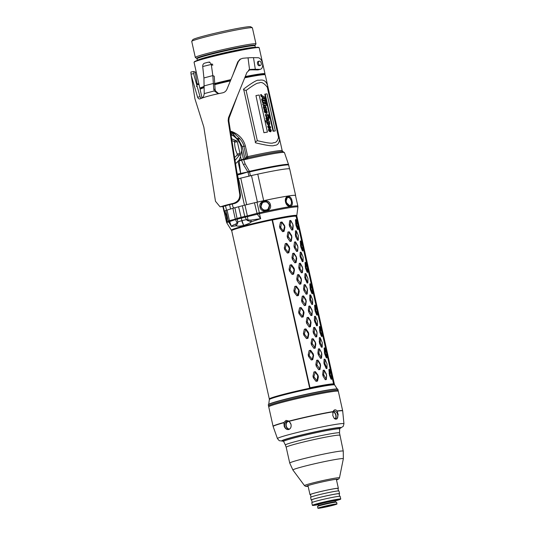 <?xml version="1.0" encoding="UTF-8"?>
<svg xmlns="http://www.w3.org/2000/svg" width="535" height="535" viewBox="0 0 535 535"><rect width="100%" height="100%" fill="white"/><g stroke="black" fill="none" stroke-linecap="round" stroke-linejoin="round"><path stroke-width="0.8" d="M269.245 207.573L267.64 209.867L269.245 207.573M262.491 202.324L265.52 201.675L262.484 202.324M252.333 27.787L250.701 26.75A29.713 1.558 167.4 0 0 233.594 29.211A29.713 1.558 167.4 0 0 203.842 36.046A29.713 1.558 167.4 0 0 192.794 39.697L191.751 41.329A31.083 1.625 -12.6 0 1 203.313 37.503A31.083 1.625 167.4 0 1 234.437 30.361A31.083 1.625 167.4 0 1 252.333 27.787A31.083 1.625 167.4 0 1 252.393 27.86L255.984 43.897A31.083 1.625 167.4 0 0 238.744 46.251A31.083 1.625 167.4 0 0 206.898 53.54A31.083 1.625 -12.6 0 0 195.315 57.452A31.083 1.625 -12.6 0 0 195.375 57.526L196.753 58.402A29.927 1.565 -12.6 0 1 207.847 54.563A29.927 1.565 167.4 0 1 239.198 47.408A29.927 1.565 167.4 0 1 255.081 45.361L255.957 43.99A31.083 1.625 167.4 0 0 255.984 43.897M195.315 57.452L191.731 41.416A31.083 1.625 -12.6 0 1 191.751 41.329M267.607 209.88A4.568 4.527 55.7 0 0 269.098 207.914M262.458 202.344A4.568 4.527 -124.3 0 1 264.838 201.668M297.647 251.263L296.584 251.423L294.364 247.772L293.989 246.107L294.477 242.027L295.547 241.86L297.567 245.565L297.941 247.23L297.647 251.263L297.875 246.769L295.601 242.228L295.173 247.177L297.52 250.815M297.941 247.23L297.875 246.769M272.489 219.985A32.635 1.705 -12.6 0 1 296.123 216.374L333.559 383.849M284.54 225.543L281.978 221.992L280.48 222.279L279.517 226.499L279.892 228.164L282.58 231.675L284.078 231.387L284.914 227.208L284.54 225.543L284.312 225.971L281.691 222.433L281.978 221.992M286.753 243.371L289.321 246.923L289.696 248.588L288.86 252.774L287.362 253.055L284.673 249.544L284.299 247.879L285.262 243.659L286.753 243.371L285.302 248.073L285.496 248.929L288.392 252.406L289.281 248.207L286.472 243.82M291.535 264.758L294.103 268.302L294.471 269.974L293.635 274.154L292.137 274.442L289.448 270.931L289.081 269.265L290.037 265.039L291.535 264.758L290.084 269.459L290.278 270.315L293.167 273.786L294.063 269.593L291.247 265.2M296.316 286.138L298.878 289.689L299.252 291.354L298.416 295.534L296.918 295.822L294.23 292.311L293.855 290.645L294.818 286.426L296.316 286.138L294.865 290.839L295.052 291.695L297.948 295.166L298.65 290.117L296.029 286.579M301.091 307.518L303.659 311.069L304.034 312.734L303.198 316.921L301.7 317.201L299.011 313.691L298.637 312.025L299.6 307.806L301.091 307.518L299.64 312.219L299.834 313.075L302.73 316.553L303.432 311.497L300.81 307.966M305.873 328.905L308.441 332.449L308.815 334.121L307.973 338.301L306.481 338.588L303.793 335.077L303.419 333.412L304.375 329.185L305.873 328.905L304.422 333.606L304.616 334.462L307.505 337.933L308.401 333.74L305.585 329.346M310.654 350.285L313.222 353.836L313.59 355.501L312.754 359.68L311.256 359.968L308.568 356.457L308.2 354.792L309.156 350.572L310.654 350.285L309.203 354.986L309.39 355.842L312.286 359.313L313.182 355.12L310.367 350.726M315.436 371.664L317.997 375.216L318.372 376.881L317.536 381.067L316.038 381.348L313.349 377.837L312.975 376.172L313.938 371.952L315.436 371.664L313.978 376.366L314.172 377.222L317.068 380.699L317.77 375.644L315.148 372.113M289.228 231.802L291.542 235.427L291.916 237.092L291.328 241.205L290.024 241.432L287.549 237.854L287.175 236.189L287.924 232.029L289.228 231.802L288.191 236.39L291.027 240.797L291.675 236.671L289.107 232.203M294.003 253.189L296.323 256.807L296.691 258.472L296.102 262.585L294.805 262.812L292.331 259.234L291.956 257.569L292.705 253.416L294.003 253.189L292.973 257.77L295.808 262.177L296.263 257.195L293.889 253.59M298.784 274.569L301.098 278.193L301.472 279.858L300.884 283.965L299.587 284.192L297.106 280.621L296.738 278.949L297.487 274.796L298.784 274.569L297.748 279.15L300.583 283.557L301.232 279.437L298.664 274.97M303.566 295.949L305.88 299.573L306.254 301.238L305.666 305.351L304.361 305.579L301.887 302.001L301.513 300.336L302.262 296.176L303.566 295.949L302.529 300.536L305.365 304.943L306.013 300.817L303.445 296.35M308.341 317.335L310.661 320.953L311.029 322.618L310.447 326.731L309.143 326.959L306.669 323.381L306.294 321.716L307.043 317.563L308.341 317.335L307.311 321.916L310.146 326.323L310.601 321.341L308.227 317.736M313.122 338.715L315.436 342.34L315.81 344.005L315.222 348.111L313.925 348.338L311.444 344.767L311.076 343.095L311.825 338.943L313.122 338.715L312.086 343.296L314.928 347.703L315.382 342.728L313.002 339.116M317.904 360.095L320.218 363.72L320.592 365.385L320.004 369.498L318.7 369.725L316.225 366.147L315.851 364.482L316.6 360.322L317.904 360.095L316.867 364.683L319.703 369.09L320.351 364.964L317.783 360.503M290.766 220.48L292.792 224.178L293.16 225.844L292.866 229.876L291.802 230.043L289.582 226.392L289.214 224.727L289.702 220.641L290.766 220.48L290.204 224.941L292.739 229.428L292.906 224.526L290.819 220.841M300.322 263.247L302.349 266.945L302.723 268.61L302.429 272.643L301.359 272.803L299.145 269.159L298.771 267.487L299.259 263.407L300.322 263.247L299.954 268.563L302.295 272.195L302.656 268.149L300.376 263.608M305.104 284.627L307.13 288.325L307.505 289.99L307.204 294.023L306.14 294.19L303.927 290.538L303.552 288.873L304.04 284.787L305.104 284.627L304.542 289.087L307.077 293.575L307.244 288.673L305.157 284.988M309.885 306.007L311.912 309.712L312.279 311.377L311.985 315.409L310.922 315.57L308.702 311.918L308.334 310.253L308.815 306.174L309.885 306.007L309.324 310.467L311.858 314.961L312.213 310.915L309.939 306.374M314.667 327.393L316.687 331.091L317.061 332.757L316.767 336.789L315.697 336.95L313.483 333.305L313.109 331.633L313.597 327.554L314.667 327.393L314.292 332.71L316.633 336.341L316.994 332.295L314.714 327.754M319.442 348.773L321.468 352.471L321.843 354.137L321.542 358.169L320.478 358.336L318.265 354.685L317.89 353.02L318.378 348.934L319.442 348.773L318.88 353.234L321.415 357.721L321.582 352.826L319.495 349.134M324.223 370.153L326.25 373.858L326.617 375.523L326.323 379.556L325.26 379.716L323.04 376.065L322.672 374.4L323.16 370.32L324.223 370.153L323.662 374.614L326.196 379.108L326.551 375.062L324.277 370.521M298.309 240.168L298.37 235.721L296.43 231.093L296.169 235.099L298.309 240.168L297.513 240.262L295.601 236.53L295.414 230.859L296.203 230.772M303.084 261.548L303.151 257.108L301.212 252.48L300.951 256.486L303.084 261.548L302.288 261.642L300.008 256.245L300.188 252.246L300.984 252.152M307.866 282.935L307.933 278.488L305.987 273.86L305.732 277.866L307.866 282.935L307.07 283.022L304.789 277.632L304.97 273.626L305.98 273.846L305.766 273.532M310.541 294.919L309.752 295.006L309.939 300.677L311.851 304.408L312.641 304.422L312.707 299.867L310.768 295.24L310.507 299.246L312.687 303.826M317.422 325.695L317.489 321.254L315.55 316.626L315.289 320.632L317.422 325.695L316.633 325.788L314.346 320.391L314.526 316.392L315.322 316.299M320.104 337.679L320.318 337.993L320.004 337.498L319.308 337.772L319.502 343.443L321.408 347.168L322.197 347.188L322.271 342.634L320.325 338.006L320.258 342.868L322.244 346.593M326.985 368.461L327.046 364.014L325.106 359.386L324.845 363.392L326.985 368.461L326.189 368.555L323.909 363.158L324.09 359.152L325.093 359.373M295.995 225.523L296.671 224.974L298.182 228.799L297.547 229.341L298.035 229.321L297.547 229.341L295.995 225.523L295.447 219.938L295.935 219.925M300.777 246.902L301.446 246.354L302.964 250.186L302.328 250.721L302.81 250.701L302.328 250.721L300.777 246.902L300.229 241.325L300.71 241.305M305.559 268.282L306.227 267.741L307.745 271.566L307.11 272.101L307.592 272.088L307.11 272.101L305.559 268.282L305.01 262.705L305.492 262.685M310.333 289.669L311.009 289.121L312.527 292.946L311.885 293.488L312.373 293.468L311.885 293.488L310.333 289.669L309.785 284.085L310.273 284.072M315.115 311.049L315.79 310.501L317.302 314.333L316.666 314.868L317.148 314.847L316.666 314.868L315.115 311.049L314.567 305.472L315.048 305.452M319.897 332.429L320.565 331.887L322.083 335.712L321.448 336.248L321.93 336.234L321.448 336.248L319.897 332.429L319.348 326.852L319.83 326.832M324.678 353.816L325.347 353.267L326.865 357.092L326.223 357.634L326.711 357.614L326.223 357.634L324.678 353.816L324.123 348.231L324.611 348.218M329.453 375.195L330.128 374.647L331.64 378.479L331.004 379.014L331.493 378.994L331.004 379.014L329.453 375.195L328.905 369.618L329.386 369.598M309.992 387.761L272.482 219.952L272.068 219.985L309.591 387.848A33.364 1.745 -12.6 0 1 334.355 384.043L296.838 216.193L296.123 216.374M309.979 387.761L272.475 219.965L272.068 219.985A33.364 1.745 167.4 0 1 296.838 216.187A33.364 1.745 167.4 0 1 296.838 216.207M272.061 219.965A33.364 1.745 167.4 0 0 244.141 226.519A33.364 1.745 -12.6 0 0 231.702 230.705L269.225 398.582A33.364 1.745 167.4 0 0 269.225 398.602L269.319 398.996A33.364 1.745 167.4 0 1 281.758 394.797A33.364 1.745 -12.6 0 1 315.944 386.972A33.364 1.745 -12.6 0 1 334.442 384.438L334.355 384.043A33.364 1.745 -12.6 0 1 334.355 384.056M338.321 391.312L338.113 390.376A35.651 1.866 167.4 0 0 338.1 390.343A35.651 1.866 167.4 0 0 318.044 393.138A35.651 1.866 167.4 0 0 281.811 401.444A35.651 1.866 -12.6 0 0 268.523 405.891A35.651 1.866 -12.6 0 0 268.523 405.931L268.73 406.867A35.651 1.866 -12.6 0 1 282.025 402.38A35.651 1.866 167.4 0 1 318.552 394.014A35.651 1.866 167.4 0 1 338.321 391.312A35.651 1.866 167.4 0 1 338.294 391.419M265.775 211.231A33.825 1.772 -12.6 0 1 267.012 210.964M224.787 214.448L224.76 211.532L226.579 216.013L226.853 221.463L225.857 219.223L224.125 211.492A36.567 1.913 -12.6 0 1 225.91 210.456A9.142 0.481 -12.6 0 1 227.061 210.074L232.879 208.316A10.967 0.575 -12.6 0 1 234.905 207.747L242.362 205.761A10.967 0.575 -12.6 0 1 244.963 205.099L254.466 202.785A9.142 0.481 -12.6 0 1 256.981 202.19A36.567 1.913 -12.6 0 1 295.494 195.536L297.861 206.115A36.567 1.913 -12.6 0 0 259.341 212.769L259.562 213.686A36.4 1.906 -12.6 0 1 297.908 207.099L297.861 206.115M260.726 206.991L262.618 202.23L266.838 201.782L269.58 205.072L267.767 209.78L263.528 210.242L260.726 206.991L259.99 207.125C261.14 213.819 272.342 211.399 270.422 204.872C269.366 198.104 258.171 200.525 259.99 207.125M292.003 200.979C291.107 194.212 284.098 195.282 285.509 201.969C287.068 208.563 294.076 207.486 292.003 200.979L291.388 201.1M291.274 204.183L289.903 205.901L285.663 201.989L287.549 197.067L289.816 198.077M224.921 212.335L225.075 211.967M231.708 230.745L226.867 222.981A36.4 1.906 -12.6 0 1 228.632 221.918L235.46 219.571L235.306 219.143L237.272 218.354L244.736 216.367L245.07 217.21L259.562 213.686M225.857 219.223L226.492 222.065A36.567 1.913 -12.6 0 1 228.278 221.035L229.428 220.667A2.742 2.234 78.8 0 0 229.716 221.53M229.308 220.701A2.742 2.267 72 0 0 229.642 221.564L231.461 226.459C231.916 225.716 233.293 224.947 235.587 224.152A9.142 7.43 71 0 0 236.336 225.763L237.767 223.001L237.774 221.945L234.905 207.747M235.587 224.152L237.085 222.868L235.46 219.571L245.07 217.21L246.501 219.617L241.887 220.607L243.699 225.402C240.021 226.258 237.567 226.379 236.336 225.763L231.461 226.459L228.666 221.905A2.742 2.581 74.5 0 1 228.318 221.015M238.583 206.764L241.887 220.607L237.774 221.945L237.085 222.868A9.142 3.009 -7.3 0 0 237.767 223.001M254.466 202.785L257.034 213.325A2.742 0.896 77 0 0 257.275 214.214L260.679 218.681L250.882 220.086L247.926 219.985L247.377 215.926L244.736 216.367L242.362 205.761M257.034 213.325L259.341 212.769L256.981 202.19M259.214 212.796L260.679 218.681L251.376 221.757C250.4 222.901 247.839 224.111 243.699 225.402A21.942 13.061 -101.3 0 1 242.094 220.547M247.257 220.48L246.501 219.617L247.926 219.985L247.257 220.48L251.376 221.757A9.142 3.197 -102.4 0 1 250.882 220.086M244.963 205.099L247.377 215.926L256.833 213.378A2.742 0.95 72.8 0 0 257.128 214.234M281.691 222.433L280.48 222.279M281.49 222.473L280.714 227.549L283.41 231.06L284.5 226.827L284.914 227.208M284.5 226.827L284.312 225.971M283.61 231.02L284.078 231.387M283.41 231.06L282.58 231.675M280.714 227.549L279.892 228.164M280.527 226.693L279.517 226.499M285.262 243.659L286.272 243.853M289.321 246.923L289.087 247.351M289.696 248.588L289.281 248.207M288.86 252.774L288.392 252.406M287.362 253.055L288.191 252.44M284.673 249.544L285.496 248.929M284.299 247.879L285.302 248.073M290.037 265.039L291.053 265.24M294.103 268.302L293.869 268.737M294.471 269.974L294.063 269.593M293.635 274.154L293.167 273.786M292.137 274.442L292.973 273.826M289.448 270.931L290.278 270.315M289.081 269.265L290.084 269.459M294.818 286.426L295.828 286.62M298.878 289.689L298.65 290.117M299.252 291.354L298.838 290.973M298.416 295.534L297.948 295.166M296.918 295.822L297.748 295.206M294.23 292.311L295.052 291.695M293.855 290.645L294.865 290.839M299.6 307.806L300.61 307.999M303.659 311.069L303.432 311.497M304.034 312.734L303.619 312.353M303.198 316.921L302.73 316.553M301.7 317.201L302.529 316.586M299.011 313.691L299.834 313.075M298.637 312.025L299.64 312.219M304.375 329.185L305.391 329.386M308.441 332.449L308.207 332.884M308.815 334.121L308.401 333.74M307.973 338.301L307.505 337.933M306.481 338.588L307.311 337.973M303.793 335.077L304.616 334.462M303.419 333.412L304.422 333.606M309.156 350.572L310.166 350.766M313.222 353.836L312.988 354.264M313.59 355.501L313.182 355.12M312.754 359.68L312.286 359.313M311.256 359.968L312.092 359.353M308.568 356.457L309.39 355.842M308.2 354.792L309.203 354.986M313.938 371.952L314.948 372.146M317.997 375.216L317.77 375.644M318.372 376.881L317.957 376.5M317.536 381.067L317.068 380.699M316.038 381.348L316.867 380.733M313.349 377.837L314.172 377.222M312.975 376.172L313.978 376.366M287.924 232.029L288.933 232.237M291.542 235.427L291.481 235.815M291.916 237.092L291.675 236.671M291.328 241.205L291.027 240.797M290.024 241.432L290.853 240.824M287.549 237.854L288.385 237.246M287.175 236.189L288.191 236.39M292.705 253.416L293.715 253.617M296.323 256.807L296.263 257.195M296.691 258.472L296.45 258.051M296.102 262.585L295.808 262.177M294.805 262.812L295.634 262.203M292.331 259.234L293.16 258.626M291.956 257.569L292.973 257.77M297.487 274.796L298.497 275.003M301.098 278.193L301.038 278.581M301.472 279.858L301.232 279.437M300.884 283.965L300.583 283.557M299.587 284.192L300.416 283.59M297.106 280.621L297.941 280.006M296.738 278.949L297.748 279.15M302.262 296.176L303.271 296.383M305.88 299.573L305.819 299.961M306.254 301.238L306.013 300.817M305.666 305.351L305.365 304.943M304.361 305.579L305.191 304.97M301.887 302.001L302.723 301.392M301.513 300.336L302.529 300.536M307.043 317.563L308.053 317.763M310.661 320.953L310.601 321.341M311.029 322.618L310.788 322.197M310.447 326.731L310.146 326.323M309.143 326.959L309.972 326.35M306.669 323.381L307.498 322.772M306.294 321.716L307.311 321.916M311.825 338.943L312.835 339.15M315.436 342.34L315.382 342.728M315.81 344.005L315.57 343.584M315.222 348.111L314.928 347.703M313.925 348.338L314.754 347.737M311.444 344.767L312.279 344.152M311.076 343.095L312.086 343.296M316.6 360.322L317.609 360.53M320.218 363.72L320.157 364.108M320.592 365.385L320.351 364.964M320.004 369.498L319.703 369.09M318.7 369.725L319.535 369.117M316.225 366.147L317.061 365.539M315.851 364.482L316.867 364.683M289.702 220.641L290.679 220.861M292.792 224.178L292.906 224.526M293.16 225.844L293.093 225.382M292.866 229.876L292.739 229.428M291.802 230.043L292.598 229.455M289.582 226.392L290.398 225.797M289.214 224.727L290.204 224.941M295.547 241.86L295.601 242.228M294.477 242.027L295.46 242.248M297.567 245.565L297.681 245.913M296.584 251.423L297.38 250.835M294.364 247.772L295.173 247.177M293.989 246.107L294.986 246.321M299.259 263.407L300.235 263.628M302.349 266.945L302.462 267.293M302.723 268.61L302.656 268.149M302.429 272.643L302.295 272.195M301.359 272.803L302.155 272.215M299.145 269.159L299.954 268.563M298.771 267.487L299.767 267.707M304.04 284.787L305.017 285.008M307.13 288.325L307.244 288.673M307.505 289.99L307.431 289.529M307.204 294.023L307.077 293.575M306.14 294.19L306.936 293.601M303.927 290.538L304.736 289.943M303.552 288.873L304.542 289.087M308.815 306.174L309.798 306.394M311.912 309.712L312.019 310.059M312.279 311.377L312.213 310.915M311.985 315.409L311.858 314.961M310.922 315.57L311.718 314.981M308.702 311.918L309.518 311.323M308.334 310.253L309.324 310.467M313.597 327.554L314.573 327.774M316.687 331.091L316.8 331.439M317.061 332.757L316.994 332.295M316.767 336.789L316.633 336.341M315.697 336.95L316.493 336.361M313.483 333.305L314.292 332.71M313.109 331.633L314.105 331.854M318.378 348.934L319.355 349.154M321.468 352.471L321.582 352.826M321.843 354.137L321.769 353.682M321.542 358.169L321.415 357.721M320.478 358.336L321.274 357.748M318.265 354.685L319.074 354.09M317.89 353.02L318.88 353.234M323.16 370.32L324.136 370.541M326.25 373.858L326.357 374.206M326.617 375.523L326.551 375.062M326.323 379.556L326.196 379.108M325.26 379.716L326.056 379.128M323.04 376.065L323.856 375.47M322.672 374.4L323.662 374.614M295.414 230.859L296.323 231.107M297.513 240.262L298.242 239.693M295.601 236.53L296.363 235.955M295.233 234.865L296.169 235.099M300.188 252.246L301.105 252.487M302.288 261.642L303.024 261.08M300.382 257.91L301.138 257.342M300.008 256.245L300.951 256.486M304.97 273.626L305.886 273.873M307.07 283.022L307.806 282.46M305.164 279.297L305.92 278.722M304.789 277.632L305.732 277.866M309.752 295.006L310.661 295.253M312.647 304.315L312.687 303.84M311.851 304.408L312.58 303.84M309.939 300.677L310.701 300.102M309.571 299.011L310.507 299.246M314.526 316.392L315.443 316.633M316.633 325.788L317.362 325.226M314.72 322.057L315.476 321.488M314.346 320.391L315.289 320.632M319.308 337.772L320.224 338.02M322.204 347.081L322.244 346.606M321.408 347.168L322.144 346.606M319.502 343.443L320.258 342.868M319.127 341.778L320.07 342.012M324.09 359.152L324.999 359.4M326.189 368.555L326.918 367.986M324.284 364.823L325.039 364.248M323.909 363.158L324.845 363.392M298.182 228.799L297.895 224.934L296.33 220.213L296.671 224.974M296.33 220.213L295.447 219.938M295.628 223.851L296.477 224.118M302.964 250.186L302.676 246.314L301.111 241.593L301.446 246.354M301.111 241.593L300.229 241.325M300.402 245.237L301.258 245.498M307.745 271.566L307.451 267.694L305.886 262.979L306.227 267.741M305.886 262.979L305.01 262.705M305.184 266.617L306.04 266.885M312.527 292.946L312.233 289.081L310.668 284.359L311.009 289.121M310.668 284.359L309.785 284.085M309.966 287.997L310.815 288.265M317.302 314.333L317.014 310.46L315.449 305.739L315.79 310.501M315.449 305.739L314.567 305.472M314.74 309.384L315.596 309.645M322.083 335.712L321.789 331.84L320.224 327.126L320.565 331.887M320.224 327.126L319.348 326.852M319.522 330.764L320.378 331.031M326.865 357.092L326.571 353.227L325.006 348.506L325.347 353.267M325.006 348.506L324.123 348.231M324.304 352.144L325.153 352.411M331.64 378.479L331.352 374.607L329.787 369.886L330.128 374.647M329.787 369.886L328.905 369.618M329.085 373.53L329.935 373.791M273.505 131.129L265.233 94.08A33.364 1.745 -12.6 0 1 267.039 93.879L275.311 130.928L274.823 131.048A32.816 1.719 -12.6 0 0 273.037 131.242L273.505 131.129A33.364 1.745 -12.6 0 1 275.311 130.928M264.216 132.633A33.364 1.745 -12.6 0 1 267.426 132.058L259.161 95.009A33.364 1.745 -12.6 0 0 255.951 95.584L263.909 132.727A32.816 1.719 -12.6 0 1 267.065 132.165L267.426 132.058M262.752 98.373L262.003 99.396L263.454 103.462L263.113 104.352L264.123 105.85L263.708 107.027L264.812 110.076L264.658 111.3L265.935 112.912L266.631 111.414L266.938 112.938L267.052 111.206L266.216 110.297L265.4 111.701L265.052 110.551C265.654 110.752 265.708 110.531 265.206 109.889L264.792 109.434L265.286 109.254L266.697 109.642L266.437 108.444L265.661 106.425L263.795 104.927L266.704 105.435L266.256 103.422L266.136 104.104L264.424 103.616L263.247 102.466L264.812 102.466L265.307 103.355L265.126 102.553L265.868 102.78L265.775 102.352L264.691 100.6L264.537 101.222L263.889 101.048L262.558 99.771L265.413 100.292L265.868 101.128L265.407 99.082C265.186 97.53 264.31 96.521 262.779 96.066L261.321 95.116L261.388 94.514A33.364 1.745 -12.6 0 0 260.98 94.581L261.568 96.367L263.133 97.417L263.387 98.54L262.11 98.447M266.945 112.176L266.276 112.296M266.209 111.527L266.236 112.885L267.259 112.444M266.216 110.297L265.581 110.477M266.022 110.35L265.4 111.701M264.792 109.434L266.697 109.642M263.247 102.466L264.002 102.245L263.588 102.352L264.384 102.573L264.564 103.375L265.307 103.355M262.558 99.771L262.926 99.59L262.565 99.684M263.708 98.627L265.139 99.049L263.461 97.504L263.708 98.627M265.601 108.21L264.116 107.234L264.805 106.893L266.015 107.716L265.179 108.324M264.116 107.234L264.805 106.893L264.397 107L265.587 107.829M266.564 113.935L265.734 114.617L266.731 117.392L266.296 118.643L268.048 121.191L265.855 120.689L266.116 121.826L267.333 122.094C266.998 122.889 267.533 123.953 268.924 125.277L268.068 126.554L269.312 128.46L268.804 129.871L269.513 131.155L270.804 131.73L271.365 130.393L268.623 127.002L268.924 126.568L270.222 126.989L270.376 127.671L269.814 127.751L270.282 128.253L270.656 127.223L268.777 124.635L269.821 124.2L269.252 121.07L269.092 121.492L267.928 120.562L268.911 119.358L266.183 116.021L266.584 115.366L267.634 115.446L269.038 116.77L268.45 117.827L269.6 118.181L269.506 117.754L268.463 114.824L266.564 113.935L265.34 114.724L266.33 117.499L265.908 118.75L267.634 121.305M268.924 125.277L268.43 125.391M265.855 120.689L265.48 120.796L265.734 121.933L266.932 122.207C266.611 122.996 267.139 124.06 268.51 125.384L267.674 126.661L268.904 128.567L268.409 129.978L269.112 131.269L270.57 131.791M268.623 127.002L268.757 126.608M270.228 127.424L269.393 127.865L269.854 128.367M268.777 124.635L269.821 124.2M268.63 117.352L267.961 117.68M268.951 122.502L269.459 123.13L269.092 123.552L267.533 122.655L268.951 122.502L268.53 122.615L269.031 123.244L268.67 123.665M269.031 123.244L269.459 123.13L269.092 123.552M267.533 122.655L268.102 122.281L267.687 122.388L268.53 122.615M268.242 119.74L266.677 118.823L267.366 118.509L268.61 119.332L267.821 119.853M266.677 118.823L267.366 118.509L266.952 118.616L268.182 119.445M270.763 130.888L269.439 130.446L269.179 129.978L269.887 129.644L271.118 130.466L270.342 131.001M269.179 129.978L269.887 129.644L269.473 129.751L270.69 130.58M214.649 84.684A33.364 1.745 -12.6 0 1 230.358 80.885M244.863 77.782A33.364 1.745 -12.6 0 1 265.179 74.793A33.364 1.745 -12.6 0 1 265.246 74.873L282.206 150.736L282.921 151.559M231.033 134.82L233.668 136.017L233.247 134.145L231.314 131.356C238.764 134.131 243.452 139.02 245.378 146.022L242.241 146.643L238.396 139.388L236.423 138.117L233.247 134.145A1.826 0.629 -37.9 0 1 234.143 133.335L231.314 131.356L232.183 135.241M279.511 138.699L267.58 85.406C265.166 78.464 260.585 80.217 258.753 80.283C257.388 79.581 252.339 82.51 243.612 89.077L255.603 142.838C267.226 145.627 273.492 146.45 274.395 145.299C277.438 145.5 279.17 143.454 279.578 139.167M202.043 98.019L200.123 89.432A33.364 1.745 -12.6 0 1 200.143 89.332A33.364 1.745 -12.6 0 1 203.902 87.727M233.668 136.017L236.51 138.491L239.901 143.213L241.245 146.878L241.586 150.776L240.556 156.594L239.071 160.206L235.32 163.998M236.731 171.126L237.313 174.163L237.005 174.664L237.493 174.992L238.329 178.723L237.941 178.817L238.523 178.677A6.4 0.334 167.4 0 1 240.743 178.122L251.477 175.567A17.367 0.909 167.4 0 1 257.77 174.142A36.701 1.919 167.4 0 1 289.696 168.96L295.628 195.509A36.701 1.919 167.4 0 0 263.701 200.692A17.367 0.909 167.4 0 0 260.772 201.341M254.841 174.791A36.567 1.913 167.4 0 0 250.413 175.781L249.002 176.115L247.932 171.969L240.663 173.38L238.048 161.523M238.369 161.162L239.145 160.981L240.663 173.38L237.313 174.163M238.657 160.814L239.125 160.707A1.277 0.736 75.3 0 0 239.145 160.981L243.659 159.577A35.083 1.839 -12.6 0 1 245.05 159.256L247.972 157.798L245.378 146.022M239.031 160.286L243.585 159.183A35.016 1.832 -12.6 0 1 244.976 158.862L246.287 157.029L247.752 156.648A33.364 1.745 -12.6 0 1 282.206 150.736M239.901 143.213L238.643 139.207L239.379 138.224C241.987 141.146 243.492 143.841 243.893 146.316L246.287 157.029A1.277 0.97 51 0 0 247.544 157.932M238.396 139.388L237.961 138.598L236.423 138.117L236.51 138.491M234.143 133.335L239.379 138.224L237.781 138.859M245.15 163.877L243.706 159.838A35.143 1.839 -12.6 0 1 284.439 152.582L288.532 164.539A36.534 1.913 -12.6 0 0 249.424 171.34L245.15 163.877A5.484 1.003 -20.7 0 0 243.432 164.646L241.586 160.42A1.277 0.736 75.3 0 1 241.552 160.179L243.565 159.604L241.586 150.776M249.002 176.115L242.562 177.687M240.663 173.38L240.83 174.142L237.493 174.992M249.176 171.019L247.932 171.969L240.83 174.142M239.071 160.206L239.125 160.707L241.552 160.179A1.277 0.709 70.4 0 0 241.486 159.865M241.318 160.239A1.277 0.762 81.8 0 0 241.298 159.911L240.556 156.594M243.565 159.604L243.585 159.183M245.05 159.256L242.241 146.643M247.932 171.969L243.432 164.646M265.233 94.08L264.772 94.2L273.037 131.242M263.033 97.617L264.691 99.169M263.715 107.348L264.397 107M267.132 122.762L267.687 122.388M266.276 118.93L266.952 118.616M268.777 130.085L269.473 129.751M257.308 140.651L246.12 90.455C253.49 84.951 257.776 82.49 258.993 83.059C261.16 81.547 263.929 82.932 267.306 87.212L278.521 137.401C277.611 141.133 275.886 142.912 273.338 142.745C272.542 143.741 267.199 143.046 257.308 140.651L255.182 142.23M255.951 95.584L263.909 132.727M262.518 99.697L265.868 101.128M264.377 100.513L264.056 101.088M264.698 102.666L265.868 102.78M262.839 102.573L263.588 102.352M265.955 103.322L265.514 103.436L265.627 103.95M263.387 105.034L266.704 105.435M264.384 109.541L264.878 109.367M265.24 111.347L264.999 111.808M266.517 113.045L266.831 112.557L266.517 113.045M262.344 98.487L261.608 99.503L263.053 103.576L262.718 104.459L263.715 105.957L263.314 107.134L264.41 110.183L264.27 111.407L264.838 112.644L265.701 112.885M260.98 94.581L260.585 94.688L261.167 96.474L262.712 97.524L262.912 98.413M268.022 117.941L269.6 118.181M266.403 115.446L267.206 115.56L268.597 116.884L267.921 117.513M268.985 120.99L268.563 121.164M268.369 124.742L269.386 124.314L268.369 124.742M269.8 127.531L269.393 127.865L269.8 127.531M268.516 126.675L269.794 127.103L269.948 127.778M263.133 97.417L262.712 97.524M262.839 100.981L262.438 101.088M263.454 103.462L263.053 103.576M264.123 105.85L263.715 105.957M264.35 108.137L263.949 108.251M264.812 110.076L264.41 110.183M264.812 102.466L264.384 102.573M264.992 103.262L264.564 103.375M265.413 100.292L264.965 100.406M265.581 101.041L265.133 101.155M266.731 117.392L266.33 117.499M266.116 121.826L265.734 121.933M267.333 122.094L266.932 122.207M269.312 128.46L268.904 128.567M267.634 115.446L267.206 115.56M243.425 89.626L246.12 90.455M267.306 87.212L267.607 85.921L279.404 138.712L278.521 137.401M267.58 85.406L267.707 85.894M200.518 88.743A33.003 1.725 -12.6 0 1 200.378 88.69L199.943 88.415A33.364 1.745 -12.6 0 1 199.876 88.335L194.058 62.321A33.364 1.745 -12.6 0 1 194.085 62.221L194.359 61.786A33.003 1.725 -12.6 0 1 206.637 57.726A33.003 1.725 -12.6 0 1 239.687 50.136A33.003 1.725 -12.6 0 1 258.686 47.408L259.121 47.682A33.364 1.745 -12.6 0 1 259.187 47.762L264.999 73.776A33.364 1.745 -12.6 0 1 264.979 73.877L264.698 74.311A33.003 1.725 -12.6 0 1 264.598 74.425M194.085 62.221A33.364 1.745 -12.6 0 1 206.497 58.121A33.364 1.745 -12.6 0 1 239.907 50.444A33.364 1.745 -12.6 0 1 259.121 47.682M199.876 88.335A33.364 1.745 -12.6 0 1 203.882 86.563M214.588 83.534A33.364 1.745 -12.6 0 1 230.886 79.615M245.344 76.538A33.364 1.745 -12.6 0 1 264.999 73.776M214.609 83.935A33.003 1.725 -12.6 0 1 230.705 80.049M264.45 74.332A32.729 1.712 -12.6 0 0 264.397 74.198A32.729 1.712 -12.6 0 0 245.17 76.98A33.003 1.725 -12.6 0 1 264.698 74.311M200.378 88.69A33.003 1.725 -12.6 0 1 203.882 86.984M214.609 83.948A32.729 1.712 -12.6 0 1 230.699 80.063M200.612 88.603A32.729 1.712 -12.6 0 1 200.605 88.456A32.729 1.712 -12.6 0 1 203.882 87.018M265.714 210.536A4.387 4.34 55.7 0 0 267.533 209.707L267.861 209.452C269.219 208.302 269.74 206.851 269.419 205.092C268.195 201.969 266.042 201.026 262.959 202.257A4.36 4.313 55.7 0 0 260.966 206.918A4.36 4.313 55.7 0 0 267.861 209.452A4.36 4.313 55.7 0 0 269.419 205.092A4.36 4.313 55.7 0 0 262.959 202.257L262.605 202.471A4.387 4.34 55.7 0 0 261.067 204.029M224.921 210.877A17.367 0.909 167.4 0 0 224.292 211.178A36.701 1.919 167.4 0 0 223.991 211.519A36.701 1.919 167.4 0 0 224.158 211.653M248.494 204.236L246.682 204.671A6.4 0.334 167.4 0 0 244.555 205.199M234.424 207.874A1.826 1.451 81.3 0 1 232.839 206.43L232.297 204.022M335.305 500.459A9.784 0.515 167.4 0 0 336.12 500.064A9.784 0.515 167.4 0 0 330.697 500.807A9.784 0.515 167.4 0 0 320.672 503.101A9.784 0.515 -12.6 0 0 317.028 504.331A9.784 0.515 -12.6 0 1 320.672 503.101A9.784 0.515 167.4 0 1 330.697 500.807A9.784 0.515 167.4 0 1 336.12 500.064A9.784 0.515 167.4 0 1 335.305 500.459M317.937 504.344A9.784 0.515 -12.6 0 1 317.028 504.331A9.784 0.515 -12.6 0 0 317.937 504.344M336.996 503.983L336.602 502.198A9.784 0.515 167.4 0 0 331.172 502.94A9.784 0.515 167.4 0 0 321.154 505.234A9.784 0.515 -12.6 0 0 317.509 506.471L317.904 508.25A9.784 0.515 167.4 0 0 323.327 507.508A9.784 0.515 167.4 0 0 333.352 505.214A9.784 0.515 167.4 0 0 336.996 503.983A9.784 0.515 167.4 0 0 331.573 504.726A9.784 0.515 167.4 0 0 321.548 507.019A9.784 0.515 167.4 0 0 317.904 508.25M325.019 506.993L333.927 504.619L323.407 506.732L320.973 507.608L325.019 506.993L324.885 506.391M331.493 505.495L331.386 505.013M310.487 494.761A14.532 0.762 -12.6 0 1 309.999 494.674A14.532 0.762 -12.6 0 1 315.416 492.849A14.532 0.762 167.4 0 1 330.309 489.438A14.532 0.762 167.4 0 1 338.367 488.335L336.341 479.26M337.966 488.615A14.532 0.762 167.4 0 0 338.367 488.335M311.002 497.062L310.447 494.574A14.077 0.736 -12.6 0 1 315.697 492.802A14.077 0.736 167.4 0 1 330.115 489.505A14.077 0.736 167.4 0 1 337.926 488.435L338.481 490.923M310.594 497.349A14.532 0.762 -12.6 0 1 316.018 495.517A14.532 0.762 167.4 0 1 330.904 492.106A14.532 0.762 167.4 0 1 338.969 491.01L339.564 493.678A14.532 0.762 167.4 0 0 331.506 494.781A14.532 0.762 167.4 0 0 316.613 498.192A14.532 0.762 -12.6 0 0 311.196 500.024L310.594 497.349M311.684 500.105A14.532 0.762 -12.6 0 1 311.196 500.024M339.163 493.965A14.532 0.762 167.4 0 0 339.564 493.678M312.199 502.412L311.637 499.924A14.077 0.736 -12.6 0 1 316.887 498.152A14.077 0.736 167.4 0 1 331.312 494.848A14.077 0.736 167.4 0 1 339.116 493.778L339.678 496.266M311.791 502.693A14.532 0.762 -12.6 0 1 317.208 500.867A14.532 0.762 167.4 0 1 332.101 497.456A14.532 0.762 167.4 0 1 340.16 496.353L340.762 499.028A14.532 0.762 167.4 0 0 332.703 500.125A14.532 0.762 167.4 0 0 317.81 503.535A14.532 0.762 -12.6 0 0 312.386 505.368L311.791 502.693M340.762 499.028A14.532 0.762 167.4 0 1 335.345 500.854A14.532 0.762 -12.6 0 1 335.271 500.874M318.144 504.706A14.532 0.762 -12.6 0 1 312.386 505.368M335.244 500.686A11.884 0.622 167.4 0 0 338.173 499.603A11.884 0.622 167.4 0 0 331.58 500.506A11.884 0.622 167.4 0 0 319.408 503.295A11.884 0.622 167.4 0 0 314.975 504.786A11.884 0.622 167.4 0 0 318.084 504.525A11.884 0.622 -12.6 0 1 314.975 504.786A11.884 0.622 -12.6 0 1 319.408 503.295A11.884 0.622 167.4 0 1 331.58 500.506A11.884 0.622 167.4 0 1 338.173 499.603A11.884 0.622 167.4 0 1 335.244 500.686M336.495 479.942A15.996 0.836 167.4 0 0 337.846 479.286A15.996 0.836 167.4 0 0 328.971 480.497A15.996 0.836 167.4 0 0 312.587 484.249A15.996 0.836 167.4 0 0 306.622 486.261A15.996 0.836 167.4 0 0 308.127 486.288M283.804 422.73A35.638 1.866 -12.6 0 0 273.144 426.522L277.451 438.62A34.073 1.786 -12.6 0 1 290.151 434.32A34.073 1.786 167.4 0 1 325.153 426.308A34.073 1.786 167.4 0 1 343.952 423.76L342.661 410.74L337.873 389.293A35.651 1.866 167.4 0 0 337.799 389.206L337.585 389.065A35.47 1.859 167.4 0 0 317.161 392.001A35.47 1.859 167.4 0 0 281.644 400.16A35.47 1.859 167.4 0 0 268.45 404.52L268.309 404.741A35.651 1.866 167.4 0 0 268.282 404.841L273.077 426.295A35.651 1.866 -12.6 0 1 283.884 422.483L286.051 420.403L289.04 421.105L291.067 424.502C291.401 427.097 290.612 428.776 288.699 429.525C286.74 429.806 285.235 428.736 284.199 426.328L283.884 422.483M337.799 389.206A35.651 1.866 167.4 0 0 317.268 392.155A35.651 1.866 167.4 0 0 281.57 400.354A35.651 1.866 167.4 0 0 268.309 404.741M333.078 411.582C334.168 409.456 335.519 409.248 337.13 410.96L338.18 414.652L337.124 418.791L334.108 418.263L332.783 415.474L333.078 411.582A35.651 1.866 167.4 0 0 289.04 421.105M284.694 426.221A4.113 3.257 81.3 0 1 287.228 421.312A4.113 3.257 81.3 0 1 291.007 424.543A4.113 3.257 -98.7 0 1 288.472 429.444A4.113 3.257 -98.7 0 1 284.694 426.221M332.737 412.826A4.113 2.501 -104.9 0 1 334.148 411.161A4.113 2.501 -104.9 0 1 337.685 414.759A4.113 2.501 75.1 0 1 336.261 419.112A4.113 2.501 75.1 0 1 334.067 418.223M339.651 428.348A29.619 1.551 167.4 0 0 340.247 427.779A29.619 1.551 167.4 0 0 323.193 430.227A29.619 1.551 167.4 0 0 293.534 437.041A29.619 1.551 167.4 0 0 282.513 440.68A29.619 1.551 167.4 0 0 283.296 440.94M282.634 440.559A29.438 1.538 167.4 0 0 283.236 440.72M339.618 428.12A29.438 1.538 167.4 0 0 340.086 427.719M237.232 154L239.988 153.578A13.255 10.499 81.3 0 1 239.733 154.816L236.978 155.237A13.255 10.499 81.3 0 0 237.232 154C235.447 150.201 234.571 146.269 234.591 142.196A13.255 10.499 81.3 0 0 233.842 141.227L231.949 140.672M233.842 141.227L236.604 140.805A13.255 10.499 81.3 0 1 237.353 141.775L234.591 142.196M234.597 157.524L236.978 155.237M235.052 160.413L239.733 154.816M236.604 140.805L231.662 138.826M239.988 153.578L237.353 141.775M236.791 97.484L229.107 118.041L228.84 120.856L239.947 191.63L239.259 191.376L228.157 120.602L228.472 117.774L246.929 72.426L249.885 69.577L250.855 69.41A21.026 2.836 171.1 0 1 255.315 69.282L253.49 57.653L257.97 57.726A5.945 3.611 -104.9 0 1 262.491 63.103A5.945 3.611 -104.9 0 1 260.411 69.282A5.945 3.611 -104.9 0 1 259.796 69.356L255.315 69.282M232.972 74.612L237.734 61.96L239.914 59.352L242.669 58.295A38.393 5.176 -8.9 0 1 248.039 57.84A21.026 2.836 -8.9 0 1 253.49 57.653M191.048 71.964L193.837 71.523L193.958 74.987L200.077 96.842L201.107 98.427M193.837 71.523A35.651 4.808 171.1 0 0 195.235 72.051A18.284 2.468 171.1 0 0 196.278 72.225M196.512 86.51L197.422 83.761L196.96 83.861M239.947 191.63L240.489 195.068C240.509 199.428 238.503 202.243 234.477 203.521A35.651 4.808 -8.9 0 0 223.115 206.543L220.066 206.811L215.478 201.28L203.835 127.069L194.9 98.681L191.055 74.091C190.808 72.513 190.841 71.817 191.169 71.998M240.462 194.894L239.774 194.633L239.259 191.376M239.774 194.633L239.8 194.814C239.774 199.18 237.587 202.036 233.247 203.374A38.393 5.176 -8.9 0 0 221.008 206.63L220.066 206.811M195.235 72.051L197.081 83.794L197.422 83.761A18.284 2.468 -8.9 0 0 198.893 83.928M200.077 96.842L197.549 97.096L191.249 75.415M197.549 97.096C198.217 98.621 199.047 99.202 200.036 98.841L199.602 98.948M218.467 93.538L215.618 91.05L214.294 90.93L204.236 93.605C203.902 96.059 203.012 97.611 201.568 98.253A38.393 5.176 171.1 0 0 200.036 98.841M215.618 91.05L215.103 89.445L213.739 89.191L214.294 90.93L217.839 93.485L219.698 93.431A38.393 5.176 -8.9 0 1 222.527 92.856C224.566 92.415 226.031 91.218 226.914 89.285L238.409 61.492L240.643 58.944M248.487 70.112L250.855 69.41M260.411 69.282L258.311 69.844A5.945 3.611 -104.9 0 1 257.696 69.918L253.215 69.844A18.284 2.468 171.1 0 0 249.337 69.951M249.564 69.684L248.039 57.84M199.027 84.55L198.003 84.537A21.026 2.836 -8.9 0 1 196.619 84.483M213.739 89.191L212.83 75.582L211.265 64.253C210.469 62.709 209.345 62.06 207.894 62.294L204.497 63.197C203.267 63.678 202.671 64.788 202.718 66.534L203.929 77.95L204.236 93.605M215.103 89.445L214.247 76.258L212.83 75.582L203.929 77.95M209.653 62.04L207.894 62.294M212.602 64.1L202.718 66.534M259.823 65.564A2.287 1.391 -104.9 0 1 259.475 65.751A2.287 1.391 -104.9 0 1 257.462 63.518A2.287 1.391 -104.9 0 1 258.298 61.331A2.287 1.391 -104.9 0 1 258.699 61.324M259.528 61.13A2.193 1.331 -104.9 0 1 261.2 63.117A2.193 1.331 -104.9 0 1 260.431 65.397A2.193 1.331 -104.9 0 1 260.204 65.43A2.193 1.331 75.1 0 1 258.532 63.444A2.193 1.331 75.1 0 1 259.301 61.157A2.193 1.331 75.1 0 1 259.528 61.13M196.753 58.402L197.02 58.79A29.713 1.558 -12.6 0 1 208.095 55.045A29.713 1.558 167.4 0 1 238.53 48.076A29.713 1.558 167.4 0 1 255.008 45.823L255.081 45.361M255.008 45.823L255.376 47.468A29.713 1.558 167.4 0 0 238.724 49.782A29.713 1.558 167.4 0 0 208.463 56.71A29.713 1.558 -12.6 0 0 197.388 60.428L197.02 58.79M333.773 383.856L296.323 216.321M296.838 216.187L296.805 215.565A33.478 1.752 167.4 0 0 278.514 218.012A33.478 1.752 167.4 0 0 243.94 225.924A33.478 1.752 -12.6 0 0 231.474 230.164M334.442 384.438L334.676 384.993A33.478 1.752 -12.6 0 0 315.844 387.621A33.478 1.752 -12.6 0 0 281.825 395.418A33.478 1.752 167.4 0 0 269.346 399.598L269.319 398.996M269.58 205.072L270.422 204.872M228.632 221.918A2.742 2.588 68.7 0 1 228.278 221.035L225.91 210.456M232.879 208.316L235.306 219.143L229.428 220.667L227.061 210.074M243.699 225.402A21.942 13.576 -108.6 0 1 241.68 220.661M284.439 152.582L282.821 151.545A34.26 1.792 167.4 0 0 247.972 157.798M250.413 175.781L249.424 171.34A5.484 0.996 -33.8 0 0 248.14 172.257L249.551 171.929A36.567 1.913 -12.6 0 1 288.699 165.128L288.532 164.539M261.568 96.367L261.167 96.474M262.725 97.31L262.317 97.417M262.003 99.396L261.608 99.503M262.565 101.911L262.17 102.018M263.113 104.352L262.718 104.459M263.708 107.027L263.314 107.134M264.129 108.933L263.735 109.04M264.658 111.3L264.27 111.407M265.233 112.537L264.838 112.644M266.932 111.815L266.504 111.929M266.657 112.778L266.236 112.885M264.698 104.84L264.283 104.954M265.313 107.027L264.892 107.134M265.734 114.617L265.34 114.724M266.296 118.643L265.908 118.75M268.068 126.554L267.674 126.661M268.804 129.871L268.409 129.978M269.513 131.155L269.112 131.269M270.222 126.989L269.794 127.103M269.038 116.77L268.597 116.884M267.861 118.636L267.44 118.743M270.329 129.758L269.907 129.871M290.525 199.08A4.36 2.648 75.1 0 0 287.583 197.275A4.36 2.648 75.1 0 0 286.058 201.896A4.36 2.648 75.1 0 0 289.823 205.701A4.36 2.648 75.1 0 0 291.481 202.671M291.328 201.073A4.146 2.521 75.1 0 0 287.924 197.415A4.146 2.521 75.1 0 0 286.319 201.842A4.146 2.521 75.1 0 0 289.729 205.5A4.146 2.521 75.1 0 0 291.328 201.073M226.9 217.845A4.36 0.568 -102.2 0 0 226.552 216.073A4.36 0.568 -102.2 0 0 226.037 214.087M226.773 218.434L226.352 216.127A4.146 0.542 -102.2 0 0 225.877 214.281L225.877 214.281A4.146 0.542 -102.2 0 0 224.881 212.609A4.146 0.542 -102.2 0 0 225.389 216.789A4.146 0.542 -102.2 0 0 226.599 220.42A4.146 0.542 -102.2 0 0 226.773 218.434L226.773 218.434A4.146 0.542 -102.2 0 0 226.352 216.127L225.877 214.281M226.967 220.681A4.36 0.568 -102.2 0 0 226.987 220.674L226.987 220.681C226.867 221.483 226.338 220.186 225.382 216.789C224.747 212.883 224.66 211.338 225.121 212.161M269.232 205.119A4.146 4.106 55.7 0 0 264.31 201.949A4.146 4.106 55.7 0 0 261.194 206.858A4.146 4.106 55.7 0 0 266.116 210.034A4.146 4.106 55.7 0 0 269.232 205.119M263.688 200.699L257.77 174.142M224.419 211.144L223.242 206.503M226.526 210.242L225.536 205.794M257.409 202.096L251.477 175.567M246.682 204.671L240.743 178.122M244.462 205.226L238.523 178.677M230.572 209.011L229.609 204.684M233.782 208.055L233.701 207.7M335.378 500.359A9.322 0.488 167.4 0 0 331.566 500.666A9.322 0.488 167.4 0 0 320.953 503.054A9.322 0.488 167.4 0 0 319.442 504.097M333.82 500.88L335.418 500.325L335.258 500.813A8.774 0.461 167.4 0 0 330.389 501.482A8.774 0.461 167.4 0 0 321.401 503.542A8.774 0.461 167.4 0 0 318.131 504.645L317.77 504.271L319.455 504.09M335.258 500.813L335.498 501.883A8.774 0.461 167.4 0 0 330.63 502.552A8.774 0.461 167.4 0 0 321.642 504.612A8.774 0.461 167.4 0 0 318.372 505.715L318.205 506.21M343.263 451.132L343.343 458.756L339.484 477.829A17.916 0.936 167.4 0 0 329.727 479.133A17.916 0.936 167.4 0 0 311.189 483.372A17.916 0.936 -12.6 0 0 304.522 485.646L292.912 470.031L289.736 463.096A27.425 1.438 -12.6 0 1 299.954 459.645A27.425 1.438 167.4 0 1 328.055 453.212A27.425 1.438 167.4 0 1 343.263 451.132L339.511 432.935A27.74 1.451 167.4 0 0 324.297 434.982A27.74 1.451 167.4 0 0 295.708 441.522A27.74 1.451 -12.6 0 0 285.382 445.033L283.209 440.606A28.89 1.511 -12.6 0 1 293.976 436.975A28.89 1.511 167.4 0 1 323.575 430.2A28.89 1.511 167.4 0 1 339.591 428.007L339.518 427.672M339.591 428.007L339.678 428.976A28.763 1.505 167.4 0 0 323.902 431.103A28.763 1.505 167.4 0 0 294.257 437.884A28.763 1.505 -12.6 0 0 283.543 441.522M339.718 435.289A27.425 1.438 167.4 0 0 324.511 437.369A27.425 1.438 167.4 0 0 296.417 443.803A27.425 1.438 -12.6 0 0 286.192 447.253L285.382 445.033M343.343 458.756A25.847 1.351 167.4 0 0 329.272 460.635A25.847 1.351 167.4 0 0 302.529 466.747A25.847 1.351 -12.6 0 0 292.912 470.031M336.502 479.975A16.244 0.849 167.4 0 0 332.181 479.882A16.244 0.849 167.4 0 0 312.433 484.275A16.244 0.849 -12.6 0 0 308.133 486.315L305.645 486.375L304.522 485.646M342.661 410.74A35.651 1.866 167.4 0 0 337.13 410.96M332.984 411.823A35.638 1.866 167.4 0 0 289.254 421.279M342.701 410.974A35.638 1.866 167.4 0 0 337.271 411.168M335.358 419.086A4.113 2.501 75.1 0 0 336.007 415.207A4.113 2.501 -104.9 0 0 333.372 411.636M333.205 411.836A3.932 2.387 -104.9 0 1 335.753 415.26A3.932 2.387 75.1 0 1 335.104 418.999M339.671 428.508A30.442 1.592 167.4 0 0 328.39 429.184A30.442 1.592 167.4 0 0 293.04 437.115A30.442 1.592 -12.6 0 0 283.349 441.094M287.904 421.299A4.113 3.257 81.3 0 0 286.018 426.014A4.113 3.257 -98.7 0 0 289.121 429.257M289.468 429.077A3.932 3.116 -98.7 0 1 286.265 425.96A3.932 3.116 81.3 0 1 288.291 421.373M228.84 120.856L228.157 120.602M240.489 195.068L239.8 194.814M234.477 203.521L233.247 203.374M223.115 206.543L221.008 206.63M193.764 73.656L191.055 74.091M237.734 61.96L238.409 61.492M257.696 69.918L259.796 69.356M249.297 69.804L249.885 69.577M229.107 118.041L228.472 117.774M219.698 93.431A38.393 5.176 171.1 0 0 209.473 95.819A38.393 5.176 -8.9 0 0 201.568 98.253M203.875 85.968L213.218 83.48L214.622 84.162M212.903 65.083L211.559 65.17M334.676 384.993L337.217 388.972M269.346 399.598L268.73 404.279M226.867 222.981L226.492 222.065M296.805 215.565L297.908 207.099M295.708 219.484L296.303 220.173M298.022 229.722L298.249 228.826M300.489 240.864L301.085 241.559M302.803 251.102L303.024 250.213M305.271 262.25L305.866 262.939M307.578 272.482L307.806 271.593M310.046 283.63L310.641 284.319M312.36 293.869L312.587 292.973M314.827 305.01L315.423 305.706M317.141 315.249L317.362 314.359M319.609 326.397L320.204 327.086M321.916 336.629L322.144 335.739M324.384 347.777L324.979 348.466M326.698 358.015L326.925 357.119M329.165 369.157L329.761 369.852M331.479 379.395L331.7 378.506M200.832 88.255L200.143 89.332M264.103 74.111L265.179 74.793M289.529 168.826L288.699 165.128M265.935 112.912L265.527 113.019M266.704 112.056L266.276 112.169M266.972 112.925L266.55 113.039M269.968 127.29L269.546 127.404M269.366 124.655L268.945 124.769M289.047 205.922L289.823 205.701C291.308 205.005 291.822 203.46 291.381 201.066C290.084 197.937 288.82 196.673 287.583 197.275L286.773 197.482M223.991 211.519L222.894 206.604M318.131 504.645L318.372 505.715M335.498 501.883L335.853 502.265M309.999 494.674L307.973 485.606M339.511 432.935L339.678 428.976M289.736 463.096L286.192 447.253M339.484 477.829L338.775 478.972L336.502 479.989M343.952 423.76L343.202 426.402L339.671 428.555M277.451 438.62L279.257 440.7L283.369 441.141M259.074 65.765L260.431 65.397M257.944 61.518L259.301 61.157"/></g></svg>
